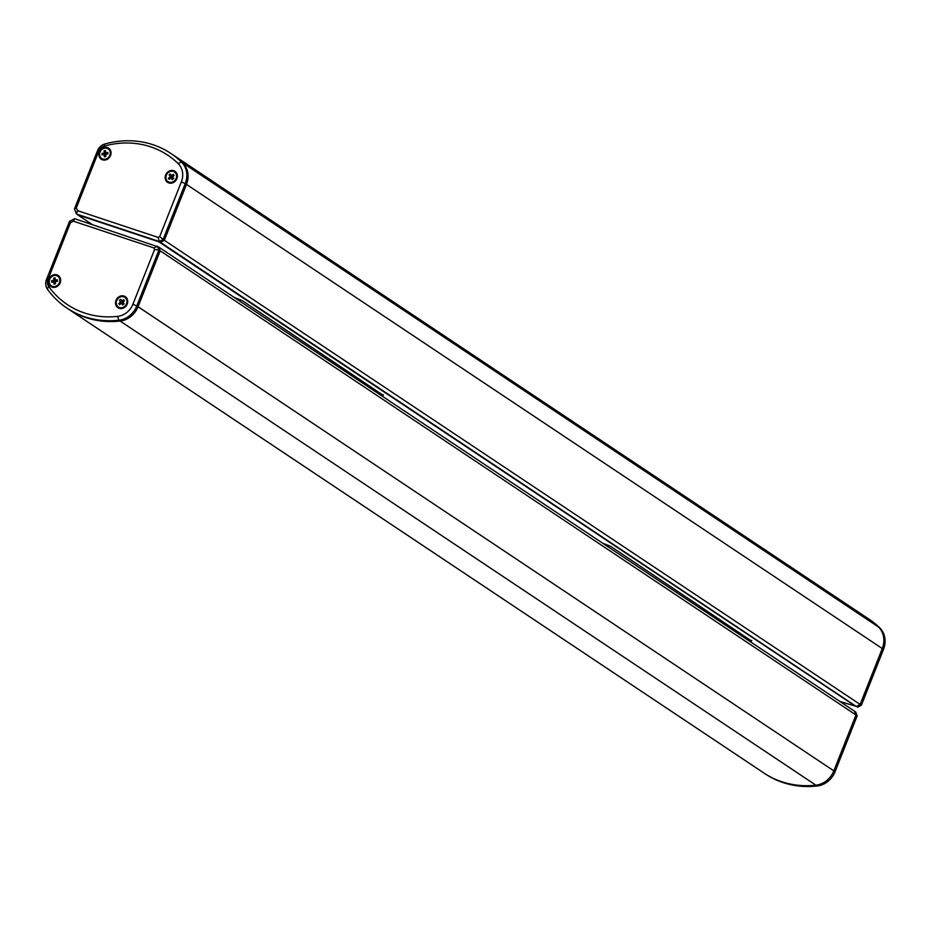 <?xml version="1.0" encoding="UTF-8"?>
<svg xmlns="http://www.w3.org/2000/svg" width="930" height="930" viewBox="0 0 930 930"><rect width="100%" height="100%" fill="white"/><g stroke="black" fill="none" stroke-linecap="round" stroke-linejoin="round"><path stroke-width="1.4" d="M857.204 715.786L855.681 711.985L854.461 711.159L855.972 714.972L857.204 715.786L835.07 771.691A21.065 18.623 -56.3 0 1 817.121 786.001A94.79 83.805 -56.3 0 1 783.037 782.572A94.79 83.805 -56.3 0 1 765.123 773.83L763.89 773.004A94.79 83.805 -56.3 0 0 781.805 781.746A94.79 83.805 -56.3 0 0 815.901 785.187A21.065 18.623 -56.3 0 0 833.838 770.865L855.972 714.972L160.169 250.833L158.658 247.031L854.461 711.159L855.972 714.972L833.838 770.865A21.065 18.623 123.7 0 1 815.901 785.187A94.79 83.805 123.7 0 1 781.805 781.746A94.79 83.805 123.7 0 1 763.89 773.004L68.099 308.876A94.79 83.805 -56.3 0 0 86.013 317.607A94.79 83.805 -56.3 0 0 120.098 321.048A21.065 18.623 -56.3 0 0 138.047 306.726L160.169 250.833L158.949 250.019L136.815 305.912A21.065 18.623 123.7 0 1 118.866 320.222A94.79 83.805 123.7 0 1 84.781 316.793A94.79 83.805 123.7 0 1 66.867 308.051A94.79 83.805 123.7 0 1 47.395 289.137A10.532 9.312 123.7 0 1 46.5 279.512L69.506 221.421L74.609 218.713L158.658 247.031L160.169 250.833L138.047 306.726A21.065 18.623 123.7 0 1 120.098 321.048A94.79 83.805 123.7 0 1 86.013 317.607A94.79 83.805 123.7 0 1 68.099 308.876L66.867 308.051M124.05 296.054A6.638 5.871 -56.3 0 0 116.018 300.32A6.638 5.871 -56.3 0 0 119.191 308.318A6.638 5.871 -56.3 0 0 127.236 304.04A6.638 5.871 -56.3 0 0 124.05 296.054M56.963 274.885A6.638 5.871 -56.3 0 0 48.918 279.151A6.638 5.871 -56.3 0 0 52.103 287.149A6.638 5.871 -56.3 0 0 60.148 282.871A6.638 5.871 -56.3 0 0 56.963 274.885M48.569 286.312A91.628 81.015 -56.3 0 0 117.668 316.374A17.903 15.833 -56.3 0 0 132.92 304.203L154.566 249.519L153.938 247.938L73.331 221.177L70.471 222.7L47.942 279.581A7.37 6.522 -56.3 0 0 48.569 286.312L47.395 289.137M153.938 247.938L157.426 246.206L158.949 250.019L154.566 249.519M70.471 222.7L69.506 221.421M74.609 218.713L73.331 221.177M55.242 282.894L55.196 281.767A1.174 1.035 -56.3 0 0 55.335 282.906M51.487 285.94A5.789 5.127 -56.3 0 0 51.65 286.045A5.789 5.127 -56.3 0 0 57.346 285.859A5.789 5.127 -56.3 0 0 60.194 280.36A5.789 5.127 -56.3 0 0 58.079 276.408A5.789 5.127 -56.3 0 0 57.904 276.303M59.869 280.139A5.789 5.127 -56.3 0 0 57.741 276.198A5.789 5.127 -56.3 0 0 52.057 276.384A5.789 5.127 -56.3 0 0 49.197 281.883A5.789 5.127 -56.3 0 0 51.313 285.836A5.789 5.127 -56.3 0 0 57.009 285.638A5.789 5.127 -56.3 0 0 59.869 280.139M57.056 281.348A1.174 1.035 -56.3 0 0 56.951 281.232L55.649 280.081L57.416 279.791L57.474 281.279L55.707 281.569A1.465 1.302 -56.3 0 1 55.3 282.081L55.37 283.906L53.94 284.138L53.859 282.313L55.498 283.057M56.916 281.197A1.174 1.035 -56.3 0 0 56.858 281.162L55.207 279.709L55.126 277.884L53.696 278.117L55.661 281.185A1.174 1.035 -56.3 0 0 55.428 281.395L55.416 281.232M53.94 284.138L55.347 283.313M55.405 282.987L53.417 281.941L51.65 282.232L51.592 280.744L55.347 281.499A1.174 1.035 -56.3 0 1 55.428 281.395L53.766 279.942L53.696 278.117M55.661 281.185L56.614 281.034A1.174 1.035 -56.3 0 0 55.661 281.185M55.184 281.523L55.196 281.767A1.174 1.035 -56.3 0 1 55.347 281.499L53.359 280.453L51.592 280.744M57.416 279.791L57.114 281.209M122.958 302.238A1.174 1.035 -56.3 0 0 122.341 302.831L123.132 302.18M118.575 307.109A5.789 5.127 -56.3 0 0 118.738 307.214A5.789 5.127 -56.3 0 0 124.887 306.691A5.789 5.127 -56.3 0 0 125.166 297.577A5.789 5.127 -56.3 0 0 125.004 297.472M118.68 297.891A5.789 5.127 -56.3 0 0 118.412 307.005A5.789 5.127 -56.3 0 0 124.562 306.47A5.789 5.127 -56.3 0 0 124.841 297.368A5.789 5.127 -56.3 0 0 118.68 297.891M123.551 302.157L122.179 300.832L123.655 299.646L123.678 301.425M122.063 303.354L120.272 302.378L118.796 303.564L122.202 303.54A1.174 1.035 -56.3 0 0 122.353 303.982M123.655 299.646L124.446 300.797L122.981 301.983A1.465 1.302 -56.3 0 1 122.853 302.622L123.83 304.04L122.632 305.005L121.656 303.587L123.109 304.412A1.174 1.035 -56.3 0 0 123.399 304.377L123.109 304.412M121.656 303.587A1.465 1.302 -56.3 0 1 121.063 303.529L119.586 304.715L118.796 303.564M122.132 302.982L119.424 300.32L120.389 301.75L122.225 303.11A1.174 1.035 -56.3 0 0 122.202 303.54L122.725 304.319M124.202 303.738L123.399 304.377M123.423 302.145L120.621 299.355L119.424 300.32M122.179 300.832A1.465 1.302 -56.3 0 0 121.597 300.774M120.389 301.75A1.465 1.302 -56.3 0 0 120.272 302.378M383.148 395.273L242.707 300.89L234.093 297.344M92.303 224.583L77.69 214.842L160.518 242.335L164.343 240.3L186.477 184.407A21.065 18.623 -56.3 0 0 182.722 162.89A94.79 83.805 -56.3 0 0 172.062 154.264A94.79 83.805 123.7 0 1 182.722 162.89A21.065 18.623 123.7 0 1 186.477 184.407L164.343 240.3L860.145 704.44L856.309 706.475L159.286 241.521L76.458 214.016L158.739 241.742L854.624 705.649M839.848 701.418L854.531 705.882M602.454 543.062L611.068 546.608L751.51 640.991M159.623 242.044L855.426 706.172L856.309 706.475L860.145 704.44L861.366 705.254L883.5 649.361A21.065 18.623 -56.3 0 0 879.745 627.843A94.79 83.805 -56.3 0 0 869.097 619.217L867.864 618.404A94.79 83.805 123.7 0 1 878.513 627.029A21.065 18.623 123.7 0 1 882.268 648.547L860.145 704.44L882.268 648.547A21.065 18.623 -56.3 0 0 878.513 627.029A94.79 83.805 -56.3 0 0 867.864 618.404L170.841 153.438A94.79 83.805 123.7 0 1 181.49 162.064A21.065 18.623 123.7 0 1 185.244 183.582L163.11 239.487L164.343 240.3L160.518 242.335L159.623 242.044M857.541 707.288L861.366 705.254M107.369 147.556A6.638 5.871 -56.3 0 0 99.336 151.822A6.638 5.871 -56.3 0 0 102.521 159.821A6.638 5.871 -56.3 0 0 110.554 155.554A6.638 5.871 -56.3 0 0 107.369 147.556M173.689 170.678A6.638 5.871 -56.3 0 0 165.656 174.945A6.638 5.871 -56.3 0 0 168.842 182.943A6.638 5.871 -56.3 0 0 176.874 178.665A6.638 5.871 -56.3 0 0 173.689 170.678M150.532 146.8A91.628 81.015 -56.3 0 0 104.079 146.126A7.37 6.522 -56.3 0 0 98.882 150.916L76.365 207.809L77.492 210.645L158.112 237.406L159.693 236.569L181.35 181.885A17.903 15.833 -56.3 0 0 178.153 163.587A91.628 81.015 -56.3 0 0 150.532 146.8M77.492 210.645L76.458 214.016L74.447 208.948L97.441 150.858A10.532 9.312 123.7 0 1 104.858 143.999A94.79 83.805 123.7 0 1 152.915 144.696A94.79 83.805 123.7 0 1 170.841 153.438M159.693 236.569L163.11 239.487L159.286 241.521L158.112 237.406M76.365 207.809L74.447 208.948M172.596 176.863A1.174 1.035 -56.3 0 0 171.98 177.456L172.782 176.805M168.214 181.734A5.789 5.127 -56.3 0 0 168.377 181.838A5.789 5.127 -56.3 0 0 174.538 181.315A5.789 5.127 -56.3 0 0 174.805 172.201A5.789 5.127 -56.3 0 0 174.642 172.096M168.318 172.515A5.789 5.127 -56.3 0 0 168.051 181.629A5.789 5.127 -56.3 0 0 174.201 181.094A5.789 5.127 -56.3 0 0 174.48 171.992A5.789 5.127 -56.3 0 0 168.318 172.515M173.189 176.781L171.829 175.456L173.294 174.27L173.317 176.049M171.701 177.979L169.911 177.002L168.435 178.188L171.841 178.165A1.174 1.035 -56.3 0 0 171.992 178.607M173.294 174.27L174.084 175.421L172.62 176.619A1.465 1.302 -56.3 0 1 172.492 177.246L173.468 178.665L172.271 179.63L171.294 178.211L172.759 179.037A1.174 1.035 -56.3 0 0 173.038 179.002L172.759 179.037M171.294 178.211A1.465 1.302 -56.3 0 1 170.702 178.153L169.225 179.339L168.435 178.188M171.783 177.607L169.062 174.956L171.864 177.735A1.174 1.035 -56.3 0 0 171.841 178.165L172.364 178.944M173.84 178.362L173.038 179.002M173.061 176.77L170.26 173.98L169.062 174.956M171.829 175.456A1.465 1.302 -56.3 0 0 171.236 175.398M170.039 176.375A1.465 1.302 -56.3 0 0 169.911 177.002M105.648 155.577L105.602 154.45A1.174 1.035 -56.3 0 0 105.741 155.589M101.893 158.612A5.789 5.127 -56.3 0 0 102.056 158.728A5.789 5.127 -56.3 0 0 107.752 158.53A5.789 5.127 -56.3 0 0 110.6 153.043A5.789 5.127 -56.3 0 0 108.484 149.091A5.789 5.127 -56.3 0 0 108.322 148.986M110.275 152.822A5.789 5.127 -56.3 0 0 108.159 148.87A5.789 5.127 -56.3 0 0 102.463 149.067A5.789 5.127 -56.3 0 0 99.615 154.554A5.789 5.127 -56.3 0 0 101.73 158.507A5.789 5.127 -56.3 0 0 107.427 158.321A5.789 5.127 -56.3 0 0 110.275 152.822M107.462 154.031A1.174 1.035 -56.3 0 0 107.357 153.915L106.055 152.764L107.822 152.474L107.88 153.962L106.113 154.252A1.465 1.302 -56.3 0 1 105.706 154.764L105.788 156.589L104.346 156.821L104.276 154.996L105.904 155.74M107.113 153.694L107.031 153.706A1.174 1.035 -56.3 0 0 106.067 153.869L107.031 153.706A1.174 1.035 -56.3 0 1 107.276 153.834A1.174 1.035 -56.3 0 0 107.276 153.834L105.613 152.392L105.532 150.555L104.102 150.788L106.067 153.869A1.174 1.035 -56.3 0 0 105.834 154.066L105.834 153.903M104.346 156.821L105.764 155.996M105.811 155.659L103.835 154.624L102.068 154.903L102.009 153.427L105.753 154.171A1.174 1.035 -56.3 0 1 105.834 154.066L104.172 152.625L104.102 150.788M105.59 154.206L105.602 154.45A1.174 1.035 -56.3 0 1 105.753 154.171L103.765 153.136L102.009 153.427M107.822 152.474L107.52 153.892M240.335 299.658L239.754 301.122M382.683 396.459L383.369 394.715M608.697 545.375L608.115 546.84M751.045 642.177L751.731 640.444M835.07 771.691L138.047 306.726L132.92 304.203M817.121 786.001L118.866 320.222L117.668 316.374M47.942 279.581L46.5 279.512M181.35 181.885L185.244 183.582L883.5 649.361M178.153 163.587L181.49 162.064L879.745 627.843M104.079 146.126L104.858 143.999M98.882 150.916L97.441 150.858"/></g></svg>

